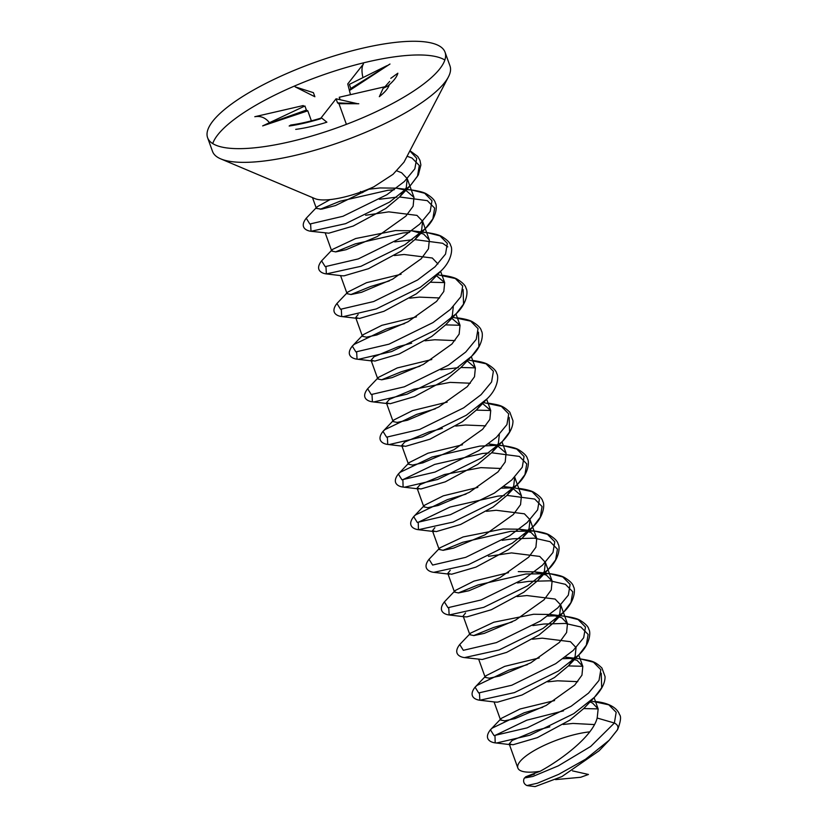 <?xml version="1.0" encoding="UTF-8"?>
<svg xmlns="http://www.w3.org/2000/svg" width="828" height="828" viewBox="0 0 828 828"><rect width="100%" height="100%" fill="white"/><g stroke="black" fill="none" stroke-linecap="round" stroke-linejoin="round"><path stroke-width="1.24" d="M360.511 191.527L361.267 191.91M361.412 192.313L359.89 192.396M361.598 191.785L361.784 192.293L359.911 193.048L359.704 192.469M361.784 192.293L361.732 191.744M303.659 106.574L303.286 105.549L254.796 116.717C260.365 115.723 265.095 117.524 268.976 122.12M363.15 48.065A126.187 34.538 160.2 0 1 445.05 52.216A126.187 34.538 160.2 0 1 338.021 127.46A126.187 34.538 160.2 0 1 207.6 137.707A126.187 34.538 160.2 0 1 363.15 48.065M362.695 76.569C361.536 70.649 361.795 66.426 363.482 63.901L347.739 83.938L350.472 94.671M389.988 64.025L350.824 88.461L349.344 90.614L389.988 64.025M350.824 88.461L349.354 84.384L386.852 65.712M389.253 84.777A63.756 17.45 -19.8 0 1 379.327 96.69L383.147 88.306L387.742 86.081L339.242 97.259L340.132 99.722M358.793 103.748L337.545 102.879L338.828 103.697L358.793 103.748M290.711 125.059L289.169 126.022A75.917 20.783 -19.8 0 0 320.332 118.839L336.075 98.801L356.651 103.5M304.911 105.984L262.662 125.897L307.654 110.88L306.381 110.062L304.911 105.984M313.408 92.664L295.141 86.847L314.878 96.741L313.408 92.664M320.332 118.839L321.564 117.949L326.884 122.182A63.756 17.45 -19.8 0 1 295.72 129.365M387.742 86.081A75.917 20.783 -19.8 0 0 397.854 73.206L390.806 78.318M445.05 52.216L449.987 65.919A126.187 34.538 160.2 0 1 448.403 76.942A126.187 34.538 160.2 0 1 376.171 127.698A126.187 34.538 160.2 0 1 220.776 158.893A126.187 34.538 160.2 0 1 212.527 151.41L207.6 137.707M212.734 143.596A126.187 34.538 160.2 0 1 368.087 61.769A126.187 34.538 160.2 0 1 444.853 60.03M330.124 199.579L317.134 206.793L316.389 208.428L321.678 209.142L335.495 205.541L373.811 186.828L393.041 174.315L403.992 162.174L448.403 76.942M373.811 186.828A47.786 13.082 160.2 0 1 314.961 198.637L220.776 158.893M590.913 700.985L608.828 704.835L616.167 712.308L614.376 723.02L590.685 746.463L558.341 765.838L532.911 776.436L524.724 777.947C524.341 777.316 521.454 782.915 526.939 785.555L537.382 783.226L558.703 774.346L585.603 759.214L609.222 740.201L617.036 730.399C618.847 727.315 617.967 724.862 614.376 723.02L597.174 718.031C592.382 736.754 560.68 760.114 540.073 771.303A47.786 13.082 160.2 0 1 517.862 768.032A47.786 13.082 160.2 0 1 540.549 747.156A47.786 13.082 160.2 0 1 589.733 731.859M597.174 718.031L598.158 708.954L592.537 703.044L590.012 701.927M554.574 700.571L520.015 709.006L501.313 718.362L500.567 720.008L504.562 720.836L514.954 718.642L546.128 705.466L574.704 685.087L581.949 675.162L582.808 666.312L577.064 660.351L565.213 657.101M539.225 657.939L504.666 666.374L485.964 675.741L485.218 677.376L489.213 678.204L499.615 676.01L530.779 662.835L559.355 642.456L566.6 632.53L567.459 623.681L561.715 617.719L549.937 614.48L533.625 614.252L493.83 622.211L470.614 633.11L469.869 634.745L473.864 635.573L484.266 633.379L515.43 620.203L544.006 599.824L551.251 589.898L552.11 581.049L546.376 575.087L534.588 571.848L518.276 571.62M508.527 572.676L473.968 581.111L455.265 590.478L454.52 592.113L458.515 592.941L468.917 590.747L500.081 577.571L528.657 557.192L535.902 547.267L536.761 538.417L531.027 532.456L519.239 529.216L502.927 528.988L463.131 536.948L439.916 547.846L439.182 549.481L443.166 550.32L453.568 548.115L484.732 534.94L513.308 514.561L520.553 504.635L521.412 495.786L513.277 488.768M512.439 488.458L503.828 486.574M477.828 487.413L443.28 495.848L424.567 505.215L423.832 506.85L427.817 507.688L438.219 505.484L469.393 492.308L497.959 471.929L505.204 462.003L506.063 453.154L497.928 446.137M497.09 445.826L488.479 443.943M462.479 444.781L427.931 453.216L409.218 462.583L408.483 464.218L412.468 465.057L422.87 462.852L454.044 449.676L482.61 429.297L489.855 419.372L490.725 410.522L482.579 403.505M447.141 402.149L412.582 410.584L393.869 419.951L393.134 421.587L397.119 422.425L407.521 420.22L438.695 407.045L467.261 386.666L474.506 376.74L475.375 367.891L467.23 360.873M431.792 359.518L397.233 367.953L378.52 377.32L377.785 378.955L381.77 379.793L392.172 377.589L423.346 364.413L451.912 344.034L459.157 334.108L460.026 325.269L451.591 318.128M416.443 316.886L381.884 325.321L363.171 334.688L362.436 336.323L366.421 337.162L376.823 334.957L407.997 321.781L436.563 301.402L443.808 291.477L444.677 282.638L436.242 275.496M401.094 274.254L366.535 282.69L347.822 292.056L347.087 293.692L351.072 294.53L361.474 292.325L392.648 279.15L421.214 258.771L428.459 248.845L429.328 240.006L423.584 234.045L411.806 230.795L395.484 230.577L355.688 238.526L332.483 249.425L331.738 251.06L335.723 251.898L346.125 249.694L377.299 236.518L405.865 216.139L413.12 206.213L413.979 197.374L405.844 190.347M404.995 190.036L396.457 188.163L380.135 187.946L367.974 189.333M325.963 266.657L326.356 273.913L341.995 275.765L344.148 275.817L368.532 268.686L401.083 251.153L414.952 239.551L421.607 230.37L422.59 221.283L416.96 215.383L388.746 211.854L365.645 215.27M310.614 224.026L311.007 231.281L328.799 233.185L353.183 226.054L385.734 208.521L399.613 196.919L406.258 187.739L407.241 178.651L401.611 172.752L396.943 170.899M437.95 263.956L432.309 258.015L404.095 254.486L394.335 255.541M439.627 297.966L419.444 297.117L409.684 298.173M358.141 314.516L355.698 317.6L359.497 318.449L383.881 311.318L416.432 293.785L430.301 282.182L440.982 270.953C452.409 260.199 452.668 247.882 450.67 245.647C450.308 242.977 447.296 239.903 441.624 236.435C439.088 234.935 434.265 233.662 427.165 232.637L421.638 232.202M454.976 340.598L434.793 339.749L425.033 340.805M411.692 343.165L398.403 346.621L374.039 356.754L371.047 360.232L374.846 361.08L399.231 353.949L431.781 336.416L445.65 324.814L456.331 313.584L463.556 304.093L463.111 289.51M450.028 319.484L452.305 315.634L453.299 306.588M470.325 383.229L450.142 382.381L413.752 389.253L389.388 399.386L386.397 402.863L390.195 403.712L414.58 396.581L447.12 379.048L460.999 367.446L471.681 356.216L478.894 346.725L478.46 332.142M485.663 425.861L465.491 425.012L455.731 426.068M442.38 428.428L429.101 431.885L404.737 442.017L401.735 445.495L405.544 446.344L429.918 439.213L462.469 421.68L476.348 410.077L480.726 404.747M501.012 468.493L480.84 467.644L444.45 474.516L420.086 484.639L417.084 488.127L420.893 488.975L445.267 481.844L477.818 464.311L491.697 452.699L498.352 443.529L499.346 434.483M450.225 570.306L447.782 573.39L451.591 574.239L475.965 567.108L508.516 549.575L522.396 537.962L529.04 528.781L530.024 519.705L524.403 513.805L496.179 510.276L486.429 511.321M434.876 527.674L432.433 530.758L436.242 531.607L460.616 524.476L493.167 506.943L507.046 495.33L513.702 486.15L514.674 477.073L521.423 495.796M448.745 607.711L449.138 614.966L464.787 616.819L466.94 616.87L491.314 609.739L523.865 592.206L537.745 580.594L544.389 571.413L545.373 562.336L539.752 556.437L511.528 552.907L488.427 556.323M553.094 623.225L563.764 612.006L543.033 628.411L499.077 649.98L464.487 657.598L482.279 659.502L506.664 652.371L539.214 634.838L553.094 623.225L559.738 614.045L560.722 604.968L555.102 599.058L526.877 595.539L517.117 596.584M465.574 612.937L463.131 616.022M479.443 692.974L479.836 700.229L495.475 702.082L497.628 702.134L522.013 695.002L554.563 677.47L568.443 665.857L575.087 656.676L576.071 647.6L570.451 641.69L542.226 638.171L532.466 639.216M577.758 681.651L557.575 680.802L547.815 681.848M594.452 724.572L572.924 723.434L563.164 724.479M549.823 726.849L536.534 730.306L512.17 740.429L509.179 743.917L512.977 744.765L537.362 737.634L569.912 720.101L583.792 708.489L594.463 697.269L601.687 687.768L601.242 673.195M540.073 771.303C523.275 777.564 521.361 778.527 534.339 774.201M572.458 770.868L588.449 774.47L580.687 777.275L555.578 779.614M527.602 785.679L535.095 786.6L561.933 776.571L599.068 750.81L609.222 740.201L617.626 729.592C620.731 721.447 621.342 716.427 619.479 714.543C618.537 711.387 613.9 703.562 595.994 701.585M336.075 98.801L337.545 102.879M346.404 124.355L338.973 103.697M311.39 120.836L307.768 110.776M306.381 110.062L266.233 124.335M363.999 191.34L363.016 192.334L362.167 192.365L363.016 192.334L362.685 191.392M364.144 190.844L363.15 192.148L362.85 191.33M542.764 707.257L524.114 712.815L492.318 728.06L490.424 729.789L494.026 735.585L527.115 727.864L571.072 706.294L588.532 693.098L599.027 680.388L600.817 669.676L593.479 662.203L580.645 658.953L565.286 657.111M572.044 658.426L563.071 658.684M527.415 664.625L508.765 670.183L476.969 685.429L475.075 687.168L478.677 692.953L511.766 685.232L555.723 663.663L573.183 650.466L583.678 637.757L585.468 627.044L578.13 619.572L565.296 616.322L549.937 614.48M556.695 615.794L547.732 616.053M512.077 621.994L493.416 627.552L473.678 635.583M470.614 633.11L459.726 644.536L463.328 650.322L496.417 642.6L540.374 621.031L557.834 607.835L568.329 595.125L570.119 584.423L562.781 576.94L549.947 573.69L525.863 574.011L478.066 584.92L458.329 592.951M455.265 590.478L444.377 601.904L447.979 607.69L481.068 599.969L525.024 578.399L542.485 565.203L552.98 552.493L554.77 541.791L547.432 534.308L534.598 531.058L510.514 531.379L462.717 542.288L442.98 550.32M439.916 547.846L429.028 559.273L432.63 565.058L465.719 557.337L509.675 535.768L527.136 522.571L537.631 509.862L539.421 499.16L532.093 491.677L514.167 487.827M510.659 487.899L501.685 488.158M466.029 494.099L447.368 499.657L415.573 514.902L413.689 516.641L417.281 522.427L450.37 514.705L494.326 493.136L511.787 479.94L522.282 467.23L524.072 456.528L516.744 449.045L503.9 445.795L498.653 445.371M497.39 445.319L479.816 446.116L432.019 457.025L400.224 472.27L398.34 474.009L401.932 479.795L435.021 472.074L478.977 450.504L496.438 437.308L506.933 424.598L508.723 413.896L501.395 406.413L483.469 402.563M435.331 408.835L416.67 414.393L384.885 429.639L382.991 431.378L386.593 437.163L419.672 429.442L463.628 407.873L481.089 394.677L491.594 381.967L493.384 371.265L486.046 363.782L468.12 359.932M419.982 366.204L401.321 371.762L381.594 379.804M378.52 377.32L367.642 388.746L371.244 394.532L404.323 386.811L448.29 365.241L465.74 352.045L476.245 339.335L478.035 328.633L470.697 321.15L452.771 317.3M404.633 323.572L385.983 329.14L354.187 344.376L352.293 346.114L355.895 351.9L388.974 344.179L432.94 322.609L450.401 309.413L460.896 296.703L462.686 286.002L455.348 278.519L437.194 274.648M389.284 280.94L370.633 286.509L350.896 294.54M347.832 292.056L336.944 303.483L340.546 309.268L373.625 301.547L417.591 279.978L435.052 266.782L445.547 254.072L447.337 243.37L439.999 235.887L427.165 232.637L411.806 230.795M409.591 232.368L403.081 232.958L355.284 243.877L335.547 251.909M332.483 249.425L321.595 260.851L325.197 266.647L358.286 258.916L402.242 237.346L419.703 224.15L430.198 211.44L431.988 200.738L424.65 193.255L411.816 190.005L406.569 189.581M394.242 189.736L387.732 190.326L339.935 201.245L320.188 209.277M317.134 206.793L306.246 218.219L309.848 224.015L342.937 216.284L386.893 194.715L404.354 181.529L414.849 168.808L416.712 158.345L409.86 150.903M598.147 708.913L583.73 708.551M563.537 710.848L526.774 720.205L494.978 735.45L495.185 742.861L496.686 742.975L529.775 735.243L573.732 713.674L594.463 697.269C601.656 689.869 605.185 682.955 605.051 676.548L601.935 668.03C594.545 660.951 591.803 660.951 580.645 658.953M582.798 666.281L568.381 665.919M485.964 675.741L475.075 687.168C467.944 696.317 475.2 699.712 479.836 700.229L514.426 692.612L558.382 671.042L579.114 654.637L586.338 645.136L588.128 634.434L580.79 626.962L565.307 623.443L543.872 624.022L532.839 625.585M534.588 571.848L549.947 573.69C557.047 574.715 561.87 575.977 564.406 577.478C570.078 580.956 573.09 584.019 573.452 586.7C575.45 588.936 575.191 601.252 563.764 612.006L570.989 602.505L572.779 591.803L565.441 584.33L549.958 580.811L528.523 581.391L517.5 582.953M444.377 601.904L444.377 601.904C437.246 611.054 444.501 614.448 449.138 614.966L483.728 607.348L527.684 585.779L548.415 569.374L555.64 559.873L557.43 549.171L550.092 541.698L534.609 538.179L513.174 538.759L502.151 540.322M449.438 574.187L433.8 572.334L468.379 564.717L512.335 543.147L533.066 526.743L540.291 517.241L542.081 506.539L534.743 499.067L506.984 495.392M504.345 495.548L497.825 496.127L450.028 507.046L418.233 522.292L418.45 529.703L453.03 522.085L496.986 500.516L517.728 484.111L524.942 474.61L526.732 463.908L519.404 456.435L491.646 452.761M488.996 452.916L482.476 453.496L434.679 464.415L402.884 479.66L403.101 487.071L404.592 487.185L437.681 479.453L481.637 457.884L502.379 441.479L509.593 431.978L509.158 417.405M490.704 410.491L476.297 410.129M387.349 437.184L387.752 444.439L389.243 444.553L422.332 436.822L466.288 415.252L487.03 398.848C498.456 388.094 498.715 375.777 496.717 373.542C496.355 370.872 493.333 367.798 487.671 364.33C485.125 362.83 480.312 361.557 473.202 360.532M475.355 367.86L460.948 367.497M458.298 367.653L440.755 369.795M372 394.552L372.403 401.808L373.904 401.922L406.983 394.19L450.939 372.621L471.681 356.216C483.107 345.462 483.366 333.146 481.368 330.91C481.006 328.24 477.994 325.166 472.322 321.699C469.776 320.198 464.963 318.925 457.863 317.9M455.959 313.978L460.026 325.269L445.599 324.866M356.651 351.921L357.054 359.176L358.555 359.29L391.634 351.558L435.59 329.989L456.331 313.584C467.758 302.831 468.017 290.514 466.019 288.279C465.657 285.608 462.645 282.534 456.973 279.067C454.427 277.566 449.614 276.293 442.514 275.269M444.657 282.596L430.249 282.234M341.302 309.289L341.705 316.544L343.206 316.658L376.285 308.927L420.251 287.357L440.982 270.953M447.762 246.879L442.659 243.277L414.9 239.602M412.251 239.758L394.708 241.9M321.595 260.851L321.595 260.851C314.454 270 321.709 273.406 326.356 273.913L360.936 266.305L404.902 244.726L425.633 228.321L432.858 218.83L434.648 208.118L427.31 200.645L399.551 196.981M396.902 197.126L379.359 199.269M306.246 218.219L306.246 218.219C299.105 227.369 306.37 230.774 311.007 231.281L345.586 223.674L389.553 202.094L410.284 185.689L417.509 176.198L419.299 165.486L411.961 158.013L407.076 156.254M290.711 125.049C299.995 123.765 310.283 121.395 321.564 117.938M385.02 86.712L389.698 81.413M312.487 197.592L316.389 208.428M325.228 232.968L331.738 251.06M340.567 275.6L347.087 293.692M355.916 318.231L362.436 336.323M371.047 360.232L377.785 378.955M386.397 402.863L393.134 421.587M401.735 445.495L408.483 464.218M417.084 488.127L423.832 506.85M432.661 531.379L439.182 549.481M448.01 574.011L454.52 592.113M463.359 616.643L469.869 634.745M478.708 659.274L485.218 677.376M494.057 701.906L500.567 720.008M509.179 743.917L517.862 768.032M407.241 178.651L413.979 197.374M422.59 221.283L429.328 240.006M440.61 271.346L444.677 282.638M471.308 356.609L475.375 367.901M486.657 399.241L490.725 410.533M502.006 441.873L506.074 453.164M530.024 519.705L536.761 538.428M545.373 562.336L552.11 581.059M560.722 604.968L567.459 623.691M578.741 655.031L582.808 666.323M594.09 697.662L598.158 708.954M501.313 718.373L490.424 729.789C483.293 738.949 490.549 742.343 495.185 742.861L510.824 744.714M519.239 529.216L534.598 531.058C541.698 532.083 546.521 533.356 549.057 534.847C554.729 538.324 557.741 541.398 558.103 544.068C560.111 546.304 559.842 558.621 548.415 569.374L537.745 580.594M503.89 486.585L512.894 487.682M424.567 505.215L413.689 516.641C406.548 525.79 413.803 529.185 418.45 529.703L434.089 531.555M488.541 443.953L497.545 445.05M498.818 445.195L503.9 445.795C511 446.82 515.823 448.093 518.369 449.583C524.031 453.061 527.053 456.135 527.415 458.805C529.413 461.041 529.154 473.357 517.728 484.111L507.046 495.33M409.218 462.583L398.34 474.009C391.199 483.159 398.454 486.553 403.101 487.071L418.74 488.924M393.869 419.951L382.991 431.378C375.85 440.527 383.105 443.922 387.752 444.439L403.391 446.292M363.181 334.688L352.293 346.114C345.152 355.264 352.407 358.659 357.054 359.176L372.693 361.029M396.457 188.163L405.461 189.26M406.734 189.405L411.816 190.005C418.916 191.03 423.739 192.303 426.275 193.804C431.947 197.271 434.959 200.345 435.321 203.015C437.319 205.251 437.06 217.567 425.633 228.321L414.952 239.551M399.613 196.919L410.284 185.689L418.347 174.925L420.872 164.969L419.972 160.384L417.747 156.451L409.964 150.717M357.344 318.397L341.705 316.544C337.058 316.037 329.803 312.632 336.944 303.483L336.944 303.483M388.042 403.66L372.403 401.808C367.756 401.29 360.501 397.895 367.642 388.746L367.642 388.746M476.348 410.077L487.03 398.848M491.697 452.699L502.379 441.479C509.572 434.079 513.101 427.165 512.967 420.759L509.841 412.24C502.461 405.161 499.708 405.161 488.551 403.164M522.396 537.962L533.066 526.743C544.493 515.989 544.762 503.672 542.764 501.437C542.402 498.766 539.38 495.693 533.718 492.215C531.172 490.725 526.349 489.451 519.249 488.427M568.443 665.857L579.114 654.637C590.54 643.873 590.799 631.567 588.801 629.332C588.439 626.651 585.427 623.587 579.755 620.11C577.22 618.609 572.396 617.346 565.296 616.322M464.487 657.598C459.85 657.08 452.595 653.685 459.726 644.536L459.726 644.536M433.8 572.334C429.152 571.817 421.897 568.422 429.028 559.273L429.028 559.273M525.697 776.788L524.724 777.947M362.188 192.748L361.815 191.713"/></g></svg>
